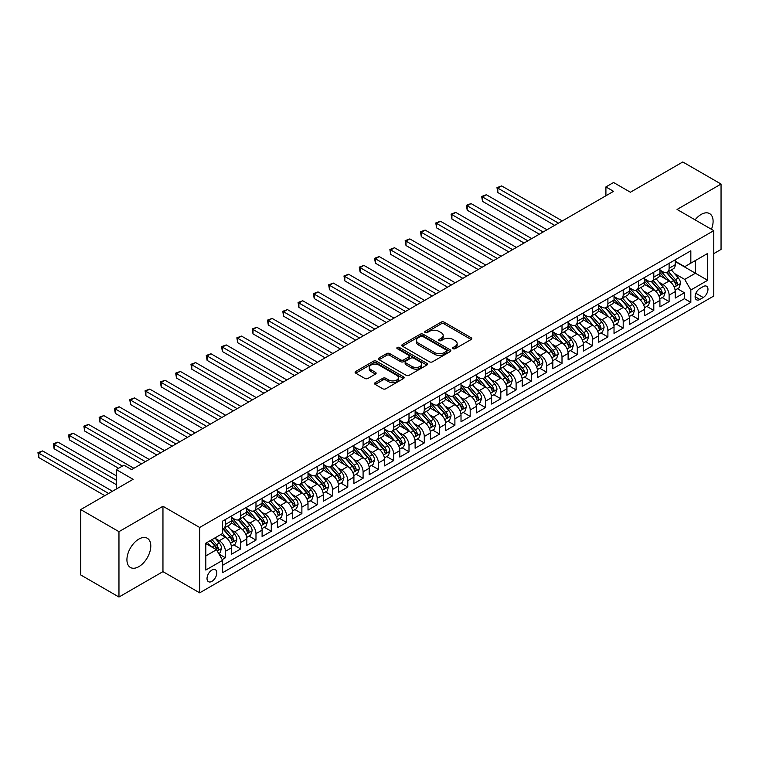 <?xml version="1.0" encoding="UTF-8"?>
<svg xmlns="http://www.w3.org/2000/svg" width="759" height="759" viewBox="0 0 759 759"><rect width="100%" height="100%" fill="white"/><g stroke="black" fill="none" stroke-linecap="round" stroke-linejoin="round"><path stroke-width="1.14" d="M453.104 348.694A1.49 0.854 0 0 0 455.201 348.694L471.159 339.482A2.125 1.224 0 0 0 471.785 338.618A2.125 1.224 0 0 0 471.159 337.746L444.129 322.139A2.125 1.224 0 0 0 441.121 322.139L425.163 331.351A1.49 0.854 0 0 0 424.727 331.958A1.49 0.854 0 0 0 425.163 332.565A1.49 0.854 0 0 0 427.27 332.565L429.338 331.379A6.793 3.928 0 0 1 438.949 331.379L441.197 332.679A6.793 3.928 0 0 1 443.19 335.45A6.793 3.928 0 0 1 441.197 338.229L439.138 339.415A1.49 0.854 0 0 0 438.702 340.023A1.49 0.854 0 0 0 439.138 340.63A1.49 0.854 0 0 0 441.235 340.63L443.303 339.444A6.793 3.928 0 0 1 452.914 339.444L455.163 340.744A6.793 3.928 0 0 1 457.155 343.514A6.793 3.928 0 0 1 455.163 346.294L453.104 347.48A1.49 0.854 0 0 0 452.668 348.087A1.49 0.854 0 0 0 453.104 348.694L453.104 347.48M138.859 566.641A16.878 9.744 120 0 0 149.884 551.774A16.878 9.744 120 0 0 147.293 538.245A16.878 9.744 120 0 0 138.859 539.08A16.878 9.744 120 0 0 127.835 553.956A16.878 9.744 120 0 0 130.415 567.476A16.878 9.744 120 0 0 138.859 566.641M711.439 229.294A16.878 9.744 120 0 0 709.599 213.602A16.878 9.744 120 0 0 701.155 214.436A16.878 9.744 120 0 0 695.092 219.863M211.922 581.356A6.926 3.994 120 0 0 216.438 575.246A6.926 3.994 120 0 0 215.385 569.705A6.926 3.994 120 0 0 211.922 570.047A6.926 3.994 120 0 0 207.397 576.147A6.926 3.994 120 0 0 208.459 581.698A6.926 3.994 120 0 0 211.922 581.356M375.193 382.659A2.125 1.224 0 0 0 374.567 383.532A2.125 1.224 0 0 0 375.193 384.396L382.773 388.779A2.125 1.224 0 0 0 385.781 388.779L403.503 378.542A2.125 1.224 0 0 0 404.12 377.678A2.125 1.224 0 0 0 403.503 376.815L376.464 361.199A2.125 1.224 0 0 0 373.466 361.199L355.743 371.436A2.125 1.224 0 0 0 355.117 372.299A2.125 1.224 0 0 0 355.743 373.172L364.908 378.456A2.125 1.224 0 0 0 367.906 378.456L375.496 374.083A2.125 1.224 0 0 0 376.113 373.21A2.125 1.224 0 0 0 375.496 372.346L370.952 369.718A5.683 3.283 0 0 1 369.282 367.403A5.683 3.283 0 0 1 372.792 364.377A5.683 3.283 0 0 1 378.988 365.079L396.777 375.354A5.683 3.283 0 0 1 398.447 377.678A5.683 3.283 0 0 1 394.936 380.705A5.683 3.283 0 0 1 388.75 379.993L385.781 378.286A2.125 1.224 0 0 0 382.773 378.286L375.193 382.659L375.193 384.396M713.783 253.62L721.05 249.426L721.05 184.048L682.796 161.971L630.397 192.226L613.566 182.502L605.91 186.923L613.566 191.344L131.592 469.603L123.945 465.191L116.288 469.603L116.288 489.043M118.964 531.661L118.964 597.029L162.957 571.631L162.957 506.262L118.964 531.661L80.72 509.574L133.119 479.318L116.288 469.603M162.957 506.262L199.674 527.467L713.783 230.651L713.783 296.019L199.674 592.836L199.674 527.467M721.05 184.048L677.056 209.446L713.783 230.651M429.48 361.806A2.125 1.224 0 0 0 432.488 361.806L450.21 351.578A2.125 1.224 0 0 0 450.837 350.715A2.125 1.224 0 0 0 450.21 349.842L423.18 334.235A2.125 1.224 0 0 0 420.173 334.235L402.45 344.472A2.125 1.224 0 0 0 401.824 345.336A2.125 1.224 0 0 0 402.45 346.199L429.48 361.806M397.868 349.017A1.49 0.854 0 0 1 399.376 349.225L426.824 365.079L409.129 375.297A2.125 1.224 0 0 1 406.131 375.297L379.092 359.69L379.092 357.954A2.125 1.224 0 0 0 378.475 358.817A2.125 1.224 0 0 0 379.092 359.69M379.092 357.954L386.682 353.571A2.125 1.224 0 0 1 389.69 353.571L400.648 359.899A2.125 1.224 0 0 0 403.655 359.899L408.684 356.996A2.125 1.224 0 0 0 409.31 356.132A2.125 1.224 0 0 0 408.684 355.259L397.27 348.675A1.49 0.854 0 0 1 396.834 348.068A1.49 0.854 0 0 1 397.754 347.271A1.49 0.854 0 0 1 399.376 347.461L426.852 363.324A2.125 1.224 0 0 1 427.478 364.197A2.125 1.224 0 0 1 426.852 365.06L426.852 363.324M118.964 597.029L80.72 574.952L80.72 509.574M222.207 559.601L225.385 557.77L219.038 554.098M215.423 538.501L219.266 540.721A8.653 5 60 0 1 225.385 551.319L231.504 547.78L231.504 554.231L240.688 548.928L233.725 544.915M230.727 529.668L234.559 531.879A8.653 5 60 0 1 240.688 542.486L246.808 538.947L246.808 545.398L255.982 540.095L249.028 536.082M246.02 520.835L249.863 523.046A8.653 5 60 0 1 255.982 533.653L262.102 530.114L262.102 536.566L271.286 531.262L264.322 527.249M261.324 511.993L265.166 514.213A8.653 5 60 0 1 271.286 524.82L277.405 521.281L277.405 527.733L286.589 522.429L279.625 518.416M276.627 503.16L280.469 505.38A8.653 5 60 0 1 286.589 515.978L292.708 512.448L292.708 518.9L301.883 513.596L294.928 509.574M291.921 494.327L295.763 496.547A8.653 5 60 0 1 301.883 507.145L308.012 503.615L308.012 510.067L317.186 504.763L310.222 500.741M307.224 485.494L311.067 487.714A8.653 5 60 0 1 317.186 498.312L323.306 494.783L323.306 501.234L332.489 495.931L325.526 491.908M322.528 476.661L326.37 478.882A8.653 5 60 0 1 332.489 489.479L338.609 485.95L338.609 492.392L347.793 487.098L340.829 483.075M337.831 467.829L341.673 470.049A8.653 5 60 0 1 347.793 480.646L353.912 477.117L353.912 483.559L363.087 478.265L356.132 474.242M353.125 458.996L356.967 461.216A8.653 5 60 0 1 363.087 471.813L369.206 468.284L369.206 474.726L378.39 469.432L371.426 465.409M368.428 450.163L372.271 452.383A8.653 5 60 0 1 378.39 462.981L384.509 459.442L384.509 465.893L393.693 460.59L386.729 456.576M383.731 441.33L387.574 443.541A8.653 5 60 0 1 393.693 454.148L399.813 450.609L399.813 457.06L408.997 451.757L402.033 447.744M399.035 432.497L402.868 434.708A8.653 5 60 0 1 408.997 445.315L415.116 441.776L415.116 448.227L424.29 442.924L417.327 438.911M414.329 423.655L418.171 425.875A8.653 5 60 0 1 424.29 436.482L430.41 432.943L430.41 439.395L439.594 434.091L432.63 430.078M429.632 414.822L433.474 417.042A8.653 5 60 0 1 439.594 427.64L445.713 424.11L445.713 430.562L454.897 425.258L447.933 421.236M444.935 405.989L448.778 408.209A8.653 5 60 0 1 454.897 418.807L461.017 415.277L461.017 421.729L470.191 416.425L463.237 412.403M460.229 397.156L464.072 399.376A8.653 5 60 0 1 470.191 409.974L476.32 406.444L476.32 412.896L485.494 407.592L478.531 403.57M475.532 388.323L479.375 390.543A8.653 5 60 0 1 485.494 401.141L491.614 397.612L491.614 404.054L500.798 398.76L493.834 394.737M490.836 379.491L494.678 381.711A8.653 5 60 0 1 500.798 392.308L506.917 388.779L506.917 395.221L516.101 389.927L509.137 385.904M506.139 370.658L509.972 372.878A8.653 5 60 0 1 516.101 383.475L522.22 379.946L522.22 386.388L531.395 381.094L524.441 377.071M521.433 361.825L525.275 364.045A8.653 5 60 0 1 531.395 374.642L537.514 371.104L537.514 377.555L546.698 372.261L539.734 368.238M536.736 352.992L540.579 355.203A8.653 5 60 0 1 546.698 365.81L552.818 362.271L552.818 368.722L562.002 363.419L555.038 359.405M552.04 344.159L555.882 346.37A8.653 5 60 0 1 562.002 356.977L568.121 353.438L568.121 359.889L577.295 354.586L570.341 350.573M567.334 335.326L571.176 337.537A8.653 5 60 0 1 577.295 348.144L583.424 344.605L583.424 351.056L592.599 345.753L585.635 341.74M582.637 326.484L586.479 328.704A8.653 5 60 0 1 592.599 339.311L598.718 335.772L598.718 342.224L607.902 336.92L600.938 332.897M597.94 317.651L601.783 319.871A8.653 5 60 0 1 607.902 330.469L614.022 326.939L614.022 333.391L623.205 328.087L616.242 324.065M613.244 308.818L617.086 311.038A8.653 5 60 0 1 623.205 321.636L629.325 318.106L629.325 324.558L638.499 319.254L631.545 315.232M628.537 299.985L632.38 302.205A8.653 5 60 0 1 638.499 312.803L644.619 309.274L644.619 315.725L653.803 310.422L646.839 306.399M643.841 291.152L647.683 293.372A8.653 5 60 0 1 653.803 303.97L659.922 300.441L659.922 306.883L669.106 301.589L669.106 295.137A8.653 5 -120 0 0 662.986 284.54L659.144 282.32M662.142 297.566L669.106 301.589M231.504 547.78A8.653 5 -120 0 0 225.385 537.182L220.793 534.535M246.808 538.947A8.653 5 -120 0 0 240.688 528.349L231.22 522.885M262.102 530.114A8.653 5 -120 0 0 255.982 519.517L246.523 514.052M277.405 521.281A8.653 5 -120 0 0 271.286 510.684L261.827 505.219M292.708 512.448A8.653 5 -120 0 0 286.589 501.851L277.12 496.386M308.012 503.615A8.653 5 -120 0 0 301.883 493.018L292.424 487.553M323.306 494.783A8.653 5 -120 0 0 317.186 484.185L307.727 478.72M338.609 485.95A8.653 5 -120 0 0 332.489 475.343L323.03 469.887M353.912 477.117A8.653 5 -120 0 0 347.793 466.51L338.324 461.045M369.206 468.284A8.653 5 -120 0 0 363.087 457.677L353.628 452.212M384.509 459.442A8.653 5 -120 0 0 378.39 448.844L368.931 443.379M399.813 450.609A8.653 5 -120 0 0 393.693 440.011L384.225 434.546M415.116 441.776A8.653 5 -120 0 0 408.997 431.178L399.528 425.714M430.41 432.943A8.653 5 -120 0 0 424.29 422.346L414.831 416.881M445.713 424.11A8.653 5 -120 0 0 439.594 413.513L430.135 408.048M461.017 415.277A8.653 5 -120 0 0 454.897 404.68L445.429 399.215M476.32 406.444A8.653 5 -120 0 0 470.191 395.847L460.732 390.382M491.614 397.612A8.653 5 -120 0 0 485.494 387.005L476.035 381.549M506.917 388.779A8.653 5 -120 0 0 500.798 378.172L491.339 372.716M522.22 379.946A8.653 5 -120 0 0 516.101 369.339L506.632 363.874M537.514 371.104A8.653 5 -120 0 0 531.395 360.506L521.936 355.041M552.818 362.271A8.653 5 -120 0 0 546.698 351.673L537.239 346.208M568.121 353.438A8.653 5 -120 0 0 562.002 342.84L552.533 337.375M583.424 344.605A8.653 5 -120 0 0 577.295 334.007L567.836 328.543M598.718 335.772A8.653 5 -120 0 0 592.599 325.175L583.14 319.71M614.022 326.939A8.653 5 -120 0 0 607.902 316.342L598.443 310.877M629.325 318.106A8.653 5 -120 0 0 623.205 307.509L613.737 302.044M644.619 309.274A8.653 5 -120 0 0 638.499 298.666L629.04 293.211M659.922 300.441A8.653 5 -120 0 0 653.803 289.834L644.344 284.378M703.223 286.57L699.855 288.515A6.708 3.871 120 0 0 695.472 294.426A6.708 3.871 120 0 0 696.506 299.796A6.708 3.871 120 0 0 699.855 299.463L703.223 297.519A6.708 3.871 120 0 0 707.606 291.608A6.708 3.871 120 0 0 706.582 286.238A6.708 3.871 120 0 0 703.223 286.57M205.803 555.911L216.505 549.725L222.634 560.332L222.634 572.694L690.832 302.386L690.832 290.014L684.713 279.416L674.447 273.487M222.634 560.332L205.803 570.047L205.803 543.188L222.634 533.473L222.634 521.101L690.832 250.793L690.832 263.155L707.663 253.44L707.663 280.299L690.832 290.014M231.504 517.391L234.559 519.165A8.653 5 60 0 0 238.895 519.592L245.015 516.054A8.653 5 -120 0 0 246.808 512.097L246.808 507.145M246.808 508.558L249.863 510.333A8.653 5 60 0 0 254.189 510.76L260.309 507.221A8.653 5 -120 0 0 262.102 503.264L262.102 498.312M262.102 499.726L265.166 501.49A8.653 5 60 0 0 269.492 501.927L275.612 498.388A8.653 5 -120 0 0 277.405 494.432L277.405 489.479M277.405 490.893L280.469 492.657A8.653 5 60 0 0 284.796 493.094L290.915 489.555A8.653 5 -120 0 0 292.708 485.589L292.708 480.646M292.708 482.06L295.763 483.825A8.653 5 60 0 0 300.099 484.251L306.219 480.722A8.653 5 -120 0 0 308.012 476.756L308.012 471.813M308.012 473.227L311.067 474.992A8.653 5 60 0 0 315.393 475.419L321.512 471.889A8.653 5 -120 0 0 323.306 467.923L323.306 462.981M323.306 464.394L326.37 466.159A8.653 5 60 0 0 330.696 466.586L336.816 463.056A8.653 5 -120 0 0 338.609 459.091L338.609 454.148M338.609 455.561L341.673 457.326A8.653 5 60 0 0 346 457.753L352.119 454.224A8.653 5 -120 0 0 353.912 450.258L353.912 445.315M353.912 446.728L356.967 448.493A8.653 5 60 0 0 361.293 448.92L367.413 445.391A8.653 5 -120 0 0 369.206 441.425L369.206 436.482M369.206 437.896L372.271 439.66A8.653 5 60 0 0 376.597 440.087L382.716 436.558A8.653 5 -120 0 0 384.509 432.592L384.509 427.64M384.509 429.053L387.574 430.827A8.653 5 60 0 0 391.9 431.254L398.02 427.715A8.653 5 -120 0 0 399.813 423.759L399.813 418.807M399.813 420.22L402.868 421.995A8.653 5 60 0 0 407.203 422.421L413.323 418.883A8.653 5 -120 0 0 415.116 414.926L415.116 409.974M415.116 411.387L418.171 413.152A8.653 5 60 0 0 422.497 413.589L428.617 410.05A8.653 5 -120 0 0 430.41 406.093L430.41 401.141M430.41 402.555L433.474 404.319A8.653 5 60 0 0 437.801 404.756L443.92 401.217A8.653 5 -120 0 0 445.713 397.251L445.713 392.308M445.713 393.722L448.778 395.486A8.653 5 60 0 0 453.104 395.913L459.223 392.384A8.653 5 -120 0 0 461.017 388.418L461.017 383.475M461.017 384.889L464.072 386.654A8.653 5 60 0 0 468.398 387.081L474.527 383.551A8.653 5 -120 0 0 476.32 379.585L476.32 374.642M476.32 376.056L479.375 377.821A8.653 5 60 0 0 483.701 378.248L489.821 374.718A8.653 5 -120 0 0 491.614 370.753L491.614 365.81M491.614 367.223L494.678 368.988A8.653 5 60 0 0 499.005 369.415L505.124 365.885A8.653 5 -120 0 0 506.917 361.92L506.917 356.977M506.917 358.39L509.972 360.155A8.653 5 60 0 0 514.308 360.582L520.427 357.053A8.653 5 -120 0 0 522.22 353.087L522.22 348.144M522.22 349.557L525.275 351.322A8.653 5 60 0 0 529.602 351.749L535.721 348.22A8.653 5 -120 0 0 537.514 344.254L537.514 339.301M537.514 340.715L540.579 342.489A8.653 5 60 0 0 544.905 342.916L551.025 339.377A8.653 5 -120 0 0 552.818 335.421L552.818 330.469M552.818 331.882L555.882 333.656A8.653 5 60 0 0 560.208 334.083L566.328 330.544A8.653 5 -120 0 0 568.121 326.588L568.121 321.636M568.121 323.049L571.176 324.824A8.653 5 60 0 0 575.512 325.25L581.631 321.712A8.653 5 -120 0 0 583.424 317.755L583.424 312.803M583.424 314.217L586.479 315.981A8.653 5 60 0 0 590.806 316.418L596.925 312.879A8.653 5 -120 0 0 598.718 308.922L598.718 303.97M598.718 305.384L601.783 307.148A8.653 5 60 0 0 606.109 307.575L612.228 304.046A8.653 5 -120 0 0 614.022 300.08L614.022 295.137M614.022 296.551L617.086 298.315A8.653 5 60 0 0 621.412 298.742L627.532 295.213A8.653 5 -120 0 0 629.325 291.247L629.325 286.304M629.325 287.718L632.38 289.483A8.653 5 60 0 0 636.706 289.91L642.835 286.38A8.653 5 -120 0 0 644.619 282.414L644.619 277.471M644.619 278.885L647.683 280.65A8.653 5 60 0 0 652.009 281.077L658.129 277.547A8.653 5 -120 0 0 659.922 273.582L659.922 268.639M222.634 565.275L684.409 298.676L684.409 292.756L675.225 298.05L675.225 291.608A8.653 5 -120 0 0 669.106 281.001L659.637 275.536M659.922 270.052L662.986 271.817A8.653 5 -120 0 0 667.313 272.244A8.653 5 -120 0 0 669.106 268.278L669.106 263.335M667.313 272.244L673.432 268.714A8.653 5 -120 0 0 675.225 264.749L675.225 259.806M225.385 519.517L225.385 524.46A8.653 5 60 0 1 223.592 528.425A8.653 5 60 0 1 222.634 528.776M223.592 528.425L229.711 524.886A8.653 5 -120 0 0 231.504 520.93L231.504 515.978M240.688 510.684L240.688 515.627A8.653 5 60 0 1 238.895 519.592M255.982 501.851L255.982 506.794A8.653 5 60 0 1 254.189 510.76M271.286 493.018L271.286 497.961A8.653 5 60 0 1 269.492 501.927M286.589 484.176L286.589 489.128A8.653 5 60 0 1 284.796 493.094M301.883 475.343L301.883 480.295A8.653 5 60 0 1 300.099 484.251M317.186 466.51L317.186 471.462A8.653 5 60 0 1 315.393 475.419M332.489 457.677L332.489 462.629A8.653 5 60 0 1 330.696 466.586M347.793 448.844L347.793 453.797A8.653 5 60 0 1 346 457.753M363.087 440.011L363.087 444.954A8.653 5 60 0 1 361.293 448.92M378.39 431.178L378.39 436.121A8.653 5 60 0 1 376.597 440.087M393.693 422.346L393.693 427.289A8.653 5 60 0 1 391.9 431.254M408.997 413.513L408.997 418.456A8.653 5 60 0 1 407.203 422.421M424.29 404.68L424.29 409.623A8.653 5 60 0 1 422.497 413.589M439.594 395.837L439.594 400.79A8.653 5 60 0 1 437.801 404.756M454.897 387.005L454.897 391.957A8.653 5 60 0 1 453.104 395.913M470.191 378.172L470.191 383.124A8.653 5 60 0 1 468.398 387.081M485.494 369.339L485.494 374.291A8.653 5 60 0 1 483.701 378.248M500.798 360.506L500.798 365.458A8.653 5 60 0 1 499.005 369.415M516.101 351.673L516.101 356.616A8.653 5 60 0 1 514.308 360.582M531.395 342.84L531.395 347.783A8.653 5 60 0 1 529.602 351.749M546.698 334.007L546.698 338.95A8.653 5 60 0 1 544.905 342.916M562.002 325.175L562.002 330.118A8.653 5 60 0 1 560.208 334.083M577.295 316.342L577.295 321.285A8.653 5 60 0 1 575.512 325.25M592.599 307.509L592.599 312.452A8.653 5 60 0 1 590.806 316.418M607.902 298.666L607.902 303.619A8.653 5 60 0 1 606.109 307.575M623.205 289.834L623.205 294.786A8.653 5 60 0 1 621.412 298.742M638.499 281.001L638.499 285.953A8.653 5 60 0 1 636.706 289.91M653.803 272.168L653.803 277.12A8.653 5 60 0 1 652.009 281.077M653.803 303.97L653.803 310.422M638.499 312.803L638.499 319.254M623.205 321.636L623.205 328.087M607.902 330.469L607.902 336.92M592.599 339.311L592.599 345.753M577.295 348.144L577.295 354.586M562.002 356.977L562.002 363.419M546.698 365.81L546.698 372.261M531.395 374.642L531.395 381.094M516.101 383.475L516.101 389.927M500.798 392.308L500.798 398.76M485.494 401.141L485.494 407.592M470.191 409.974L470.191 416.425M454.897 418.807L454.897 425.258M439.594 427.64L439.594 434.091M424.29 436.482L424.29 442.924M408.997 445.315L408.997 451.757M393.693 454.148L393.693 460.59M378.39 462.981L378.39 469.432M363.087 471.813L363.087 478.265M347.793 480.646L347.793 487.098M332.489 489.479L332.489 495.931M317.186 498.312L317.186 504.763M301.883 507.145L301.883 513.596M286.589 515.978L286.589 522.429M271.286 524.82L271.286 531.262M255.982 533.653L255.982 540.095M240.688 542.486L240.688 548.928M225.385 551.319L225.385 557.77M216.505 549.725L205.803 543.539M684.713 279.416L695.424 273.231L695.424 260.508L707.663 253.44M675.225 261.57L707.663 280.299M675.225 261.219L684.713 266.694L690.832 263.155M162.957 571.631L199.674 592.836M605.91 186.923L605.91 195.756M677.445 288.733L684.409 292.756M684.409 298.676L690.832 302.386M453.692 348.903L455.163 348.058A6.793 3.928 0 0 0 457.155 345.279L457.155 343.514M443.19 335.45L443.19 337.214A6.793 3.928 0 0 1 441.197 339.994L439.727 340.838M471.13 339.501L444.129 323.903A2.125 1.224 0 0 0 441.121 323.903L425.761 332.774M450.182 351.597L423.18 336A2.125 1.224 0 0 0 420.173 336L402.479 346.218L402.45 344.472M446.453 351.322A1.49 0.854 0 0 0 446.89 350.715A1.49 0.854 0 0 0 446.453 350.108L422.725 336.408A1.49 0.854 0 0 0 420.619 336.408L418.446 337.66A6.793 3.928 0 0 0 416.454 340.44A6.793 3.928 0 0 0 418.446 343.21L434.67 352.574A6.793 3.928 0 0 0 444.281 352.574L446.453 351.322L446.453 353.087A1.49 0.854 0 0 0 446.89 352.48L446.89 350.715M416.454 340.44L416.454 342.205A6.793 3.928 0 0 0 418.446 344.975L418.446 343.21M446.453 353.087L444.281 354.339A6.793 3.928 0 0 1 434.67 354.339L418.446 344.975M379.12 359.7L386.682 355.335L386.682 353.571M409.31 356.132L409.31 357.897A2.125 1.224 0 0 1 408.684 358.76L403.655 361.673A2.125 1.224 0 0 1 400.648 361.673L389.69 355.335A2.125 1.224 0 0 0 386.682 355.335M412.023 366.474A5.683 3.283 0 0 0 418.218 367.185A5.683 3.283 0 0 0 421.729 364.149A5.683 3.283 0 0 0 420.059 361.834L413.788 358.21A2.125 1.224 0 0 0 410.79 358.21L405.752 361.113A2.125 1.224 0 0 0 405.135 361.986A2.125 1.224 0 0 0 405.752 362.849L412.023 366.474L412.023 368.238A5.683 3.283 0 0 0 418.218 368.95A5.683 3.283 0 0 0 421.729 365.914L421.729 364.149M405.135 361.986L405.135 363.751A2.125 1.224 0 0 0 405.752 364.614L405.752 362.849M412.023 368.238L405.752 364.614M398.447 377.678L398.447 379.443A5.683 3.283 0 0 1 394.936 382.479A5.683 3.283 0 0 1 388.75 381.768L385.781 380.05A2.125 1.224 0 0 0 382.773 380.05L375.221 384.415M369.282 367.403L369.282 369.168A5.683 3.283 0 0 0 370.952 371.493L370.952 369.718M375.468 374.092L370.952 371.493M403.475 378.561L376.464 362.973A2.125 1.224 0 0 0 373.466 362.973L355.772 373.181M675.093 290.09L679.049 287.803L680.576 283.392A5.73 3.311 -120 0 0 678.347 278.003L671.354 269.91M669.95 281.561L661.668 271.959A16.556 9.554 -120 0 0 659.922 270.147M665.406 278.866L660.766 273.496A13.738 7.932 -120 0 0 659.922 272.576M562.305 220.935L501.642 185.908L497.809 188.118L497.809 192.53L554.658 225.347M666.535 272.557L673.603 280.745A5.73 3.311 60 0 1 675.643 284.691C676.506 285.849 677.123 285.488 677.483 283.629A5.73 3.311 -120 0 0 675.444 279.682L668.451 271.589M666.952 272.424L674.542 281.219A2.922 1.689 60 0 1 675.282 282.357L677.483 283.629M675.643 284.691L676.06 285.375M497.809 192.53L496.974 187.634L558.482 223.146M496.974 187.634L501.642 185.908M659.799 298.923L663.745 296.636L665.282 292.224A5.73 3.311 -120 0 0 663.043 286.836L656.051 278.743M654.656 290.393L646.364 280.802A16.556 9.554 -120 0 0 644.619 278.98M650.102 287.699L645.473 282.339A13.738 7.932 -120 0 0 644.619 281.409M547.002 229.768L486.339 194.74L482.515 196.951L482.515 201.363L539.355 234.18M651.231 281.39L658.3 289.577A5.73 3.311 60 0 1 660.349 293.524C661.212 294.682 661.82 294.331 662.18 292.471A5.73 3.311 -120 0 0 660.14 288.515L653.148 280.422M651.649 281.257L659.248 290.052A2.922 1.689 60 0 1 659.979 291.2L662.18 292.471M660.349 293.524L660.766 294.207M482.515 201.363L481.671 196.467L543.178 231.979M481.671 196.467L486.339 194.74M644.495 307.756L648.452 305.469L649.979 301.057A5.73 3.311 -120 0 0 647.74 295.668L640.757 287.576M639.353 299.226L631.061 289.634A16.556 9.554 -120 0 0 629.325 287.813M634.809 296.541L630.169 291.171A13.738 7.932 -120 0 0 629.325 290.242M531.698 238.601L471.035 203.573L467.212 205.784L467.212 210.205L524.052 243.022M635.928 290.223L643.006 298.41A5.73 3.311 60 0 1 645.046 302.357C645.909 303.515 646.516 303.164 646.886 301.304A5.73 3.311 -120 0 0 644.837 297.348L637.845 289.255M636.346 290.09L643.945 298.885A2.922 1.689 60 0 1 644.676 300.033L646.886 301.304M645.046 302.357L645.463 303.04M467.212 210.205L466.368 205.3L527.875 240.812M466.368 205.3L471.035 203.573M629.192 316.588L633.148 314.311L634.676 309.89A5.73 3.311 -120 0 0 632.446 304.501L625.454 296.408M624.05 308.069L615.758 298.467A16.556 9.554 -120 0 0 614.022 296.646M619.505 305.374L614.866 300.004A13.738 7.932 -120 0 0 614.022 299.074M516.405 247.434L455.732 212.406L451.909 214.617L451.909 219.038L508.748 251.855M620.634 299.055L627.702 307.243A5.73 3.311 60 0 1 629.742 311.19C630.606 312.347 631.222 311.996 631.583 310.137A5.73 3.311 -120 0 0 629.534 306.181L622.541 298.088M621.042 298.923L628.642 307.718A2.922 1.689 60 0 1 629.382 308.866L631.583 310.137M629.742 311.19L630.16 311.873M451.909 219.038L451.074 214.133L512.581 249.645M451.074 214.133L455.732 212.406M613.889 325.421L617.845 323.144L619.372 318.723A5.73 3.311 -120 0 0 617.143 313.344L610.151 305.241M608.756 316.901L600.464 307.3A16.556 9.554 -120 0 0 598.718 305.479M604.202 314.207L599.572 308.837A13.738 7.932 -120 0 0 598.718 307.917M501.101 256.267L440.438 221.239L436.605 223.45L436.605 227.871L493.454 260.688M605.331 307.888L612.399 316.076A5.73 3.311 60 0 1 614.448 320.032C615.302 321.18 615.919 320.829 616.28 318.97A5.73 3.311 -120 0 0 614.24 315.013L607.247 306.921M605.748 307.756L613.338 316.55A2.922 1.689 60 0 1 614.078 317.698L616.28 318.97M614.448 320.032L614.866 320.706M436.605 227.871L435.77 222.966L497.278 258.477M435.77 222.966L440.438 221.239M598.595 334.254L602.542 331.977L604.079 327.556A5.73 3.311 -120 0 0 601.84 322.177L594.847 314.084M593.453 325.734L585.161 316.133A16.556 9.554 -120 0 0 583.424 314.311M588.908 323.04L584.269 317.67A13.738 7.932 -120 0 0 583.424 316.75M485.798 265.1L425.135 230.081L421.311 232.282L421.311 236.704L478.151 269.521M590.028 316.721L597.096 324.909A5.73 3.311 60 0 1 599.145 328.865C600.008 330.013 600.616 329.662 600.976 327.803A5.73 3.311 -120 0 0 598.936 323.856L591.944 315.753M590.445 316.588L598.045 325.383A2.922 1.689 60 0 1 598.775 326.531L600.976 327.803M599.145 328.865L599.563 329.539M421.311 236.704L420.467 231.799L481.974 267.31M420.467 231.799L425.135 230.081M583.291 343.087L587.248 340.81L588.775 336.389A5.73 3.311 -120 0 0 586.546 331.009L579.553 322.917M578.149 334.567L569.857 324.966A16.556 9.554 -120 0 0 568.121 323.144M573.605 331.873L568.965 326.503A13.738 7.932 -120 0 0 568.121 325.583M470.504 273.933L409.832 238.914L406.008 241.115L406.008 245.537L462.848 278.354M574.724 325.554L581.802 333.742A5.73 3.311 60 0 1 583.842 337.698C584.705 338.846 585.312 338.495 585.682 336.635A5.73 3.311 -120 0 0 583.633 332.689L576.641 324.596M575.142 325.421L582.741 334.226A2.922 1.689 60 0 1 583.481 335.364L585.682 336.635M583.842 337.698L584.259 338.372M406.008 245.537L405.164 240.631L466.671 276.143M405.164 240.631L409.832 238.914M567.988 351.929L571.944 349.643L573.472 345.222A5.73 3.311 -120 0 0 571.242 339.842L564.25 331.749M562.846 343.4L554.563 333.799A16.556 9.554 -120 0 0 552.818 331.977M558.301 340.706L553.662 335.336A13.738 7.932 -120 0 0 552.818 334.415M455.201 282.765L394.528 247.747L390.705 249.948L390.705 254.369L447.554 287.187M559.43 334.396L566.499 342.575A5.73 3.311 60 0 1 568.538 346.531C569.402 347.679 570.018 347.328 570.379 345.468A5.73 3.311 -120 0 0 568.33 341.522L561.347 333.429M559.838 334.254L567.438 343.059A2.922 1.689 60 0 1 568.178 344.197L570.379 345.468M568.538 346.531L568.956 347.205M390.705 254.369L389.87 249.464L451.377 284.976M389.87 249.464L394.528 247.747M552.694 360.762L556.641 358.476L558.169 354.055A5.73 3.311 -120 0 0 555.939 348.675L548.947 340.582M547.552 352.233L539.26 342.632A16.556 9.554 -120 0 0 537.514 340.81M542.998 349.538L538.368 344.169A13.738 7.932 -120 0 0 537.514 343.248M439.897 291.608L379.234 256.58L375.411 258.791L375.411 263.202L432.25 296.019M544.127 343.229L551.195 351.417A5.73 3.311 60 0 1 553.245 355.364C554.108 356.512 554.715 356.161 555.076 354.301A5.73 3.311 -120 0 0 553.036 350.354L546.044 342.262M544.545 343.096L552.144 351.891A2.922 1.689 60 0 1 552.875 353.03L555.076 354.301M553.245 355.364L553.662 356.047M375.411 263.202L374.567 258.297L436.074 293.809M374.567 258.297L379.234 256.58M537.391 369.595L541.347 367.309L542.875 362.897A5.73 3.311 -120 0 0 540.636 357.508L533.653 349.415M532.249 361.066L523.957 351.464A16.556 9.554 -120 0 0 522.22 349.652M527.704 358.371L523.065 353.001A13.738 7.932 -120 0 0 522.22 352.081M424.594 300.441L363.931 265.413L360.108 267.623L360.108 272.035L416.947 304.852M528.824 352.062L535.892 360.25A5.73 3.311 60 0 1 537.941 364.197C538.805 365.354 539.412 364.994 539.772 363.134A5.73 3.311 -120 0 0 537.733 359.187L530.74 351.094M529.241 351.929L536.841 360.724A2.922 1.689 60 0 1 537.571 361.863L539.772 363.134M537.941 364.197L538.359 364.88M360.108 272.035L359.263 267.13L420.771 302.642M359.263 267.13L363.931 265.413M522.088 378.428L526.044 376.141L527.571 371.73A5.73 3.311 -120 0 0 525.342 366.341L518.35 358.248M516.945 369.899L508.653 360.297A16.556 9.554 -120 0 0 506.917 358.485M512.401 367.204L507.762 361.834A13.738 7.932 -120 0 0 506.917 360.914M409.3 309.274L348.628 274.246L344.804 276.456L344.804 280.868L401.644 313.685M513.52 360.895L520.598 369.083A5.73 3.311 60 0 1 522.638 373.03C523.501 374.187 524.118 373.826 524.478 371.967A5.73 3.311 -120 0 0 522.429 368.02L515.437 359.927M513.938 360.762L521.537 369.557A2.922 1.689 60 0 1 522.277 370.696L524.478 371.967M522.638 373.03L523.055 373.713M344.804 280.868L343.96 275.972L405.477 311.484M343.96 275.972L348.628 274.246M506.784 387.261L510.741 384.974L512.268 380.563A5.73 3.311 -120 0 0 510.039 375.174L503.046 367.081M501.642 378.732L493.359 369.14A16.556 9.554 -120 0 0 491.614 367.318M497.098 376.037L492.458 370.667A13.738 7.932 -120 0 0 491.614 369.747M393.997 318.106L333.334 283.079L329.501 285.289L329.501 289.701L386.35 322.518M498.227 369.728L505.295 377.916A5.73 3.311 60 0 1 507.344 381.862C508.198 383.02 508.815 382.669 509.175 380.8A5.73 3.311 -120 0 0 507.135 376.853L500.143 368.76M498.644 369.595L506.234 378.39A2.922 1.689 60 0 1 506.974 379.538L509.175 380.8M507.344 381.862L507.752 382.545M329.501 289.701L328.666 284.805L390.173 320.317M328.666 284.805L333.334 283.079M491.49 396.094L495.437 393.807L496.974 389.395A5.73 3.311 -120 0 0 494.735 384.007L487.743 375.914M486.348 387.564L478.056 377.973A16.556 9.554 -120 0 0 476.32 376.151M481.804 384.87L477.164 379.509A13.738 7.932 -120 0 0 476.32 378.58M378.694 326.939L318.03 291.911L314.207 294.122L314.207 298.543L371.047 331.36M482.923 378.561L489.991 386.748A5.73 3.311 60 0 1 492.041 390.695C492.904 391.853 493.511 391.502 493.872 389.642A5.73 3.311 -120 0 0 491.832 385.686L484.84 377.593M483.341 378.428L490.94 387.223A2.922 1.689 60 0 1 491.671 388.371L493.872 389.642M492.041 390.695L492.458 391.378M314.207 298.543L313.363 293.638L374.87 329.15M313.363 293.638L318.03 291.911M476.187 404.926L480.143 402.64L481.671 398.228A5.73 3.311 -120 0 0 479.441 392.839L472.449 384.747M471.045 396.407L462.753 386.805A16.556 9.554 -120 0 0 461.017 384.984M466.5 393.712L461.861 388.342A13.738 7.932 -120 0 0 461.017 387.413M363.4 335.772L302.727 300.744L298.904 302.955L298.904 307.376L355.743 340.193M467.62 387.394L474.698 395.581A5.73 3.311 60 0 1 476.737 399.528C477.601 400.686 478.208 400.335 478.578 398.475A5.73 3.311 -120 0 0 476.529 394.519L469.536 386.426M468.037 387.261L475.637 396.056A2.922 1.689 60 0 1 476.377 397.204L478.578 398.475M476.737 399.528L477.155 400.211M298.904 307.376L298.059 302.471L359.567 337.983M298.059 302.471L302.727 300.744M460.884 413.759L464.84 411.482L466.368 407.061A5.73 3.311 -120 0 0 464.138 401.682L457.146 393.579M455.742 405.24L447.449 395.638A16.556 9.554 -120 0 0 445.713 393.817M451.197 402.545L446.558 397.175A13.738 7.932 -120 0 0 445.713 396.245M348.096 344.605L287.424 309.577L283.6 311.788L283.6 316.209L340.44 349.026M452.326 396.226L459.394 404.414A5.73 3.311 60 0 1 461.434 408.37C462.297 409.518 462.914 409.167 463.275 407.308A5.73 3.311 -120 0 0 461.225 403.352L454.243 395.259M452.734 396.094L460.333 404.889A2.922 1.689 60 0 1 461.074 406.037L463.275 407.308M461.434 408.37L461.851 409.044M283.6 316.209L282.765 311.304L344.273 346.816M282.765 311.304L287.424 309.577M445.58 422.592L449.537 420.315L451.064 415.894A5.73 3.311 -120 0 0 448.835 410.515L441.842 402.412M440.448 414.072L432.156 404.471A16.556 9.554 -120 0 0 430.41 402.649M435.894 411.378L431.264 406.008A13.738 7.932 -120 0 0 430.41 405.088M332.793 353.438L272.13 318.41L268.307 320.621L268.307 325.042L325.146 357.859M437.023 405.059L444.091 413.247A5.73 3.311 60 0 1 446.14 417.203C446.994 418.351 447.611 418 447.971 416.141A5.73 3.311 -120 0 0 445.931 412.194L438.939 404.092M437.44 404.926L445.04 413.721A2.922 1.689 60 0 1 445.77 414.869L447.971 416.141M446.14 417.203L446.558 417.877M268.307 325.042L267.462 320.137L328.97 355.648M267.462 320.137L272.13 318.41M430.287 431.425L434.243 429.148L435.77 424.727A5.73 3.311 -120 0 0 433.531 419.347L426.549 411.255M425.144 422.905L416.852 413.304A16.556 9.554 -120 0 0 415.116 411.482M420.6 420.211L415.96 414.841A13.738 7.932 -120 0 0 415.116 413.921M317.49 362.271L256.827 327.252L253.003 329.453L253.003 333.875L309.843 366.692M421.719 413.892L428.788 422.08A5.73 3.311 60 0 1 430.837 426.036C431.7 427.184 432.307 426.833 432.668 424.974A5.73 3.311 -120 0 0 430.628 421.027L423.636 412.924M422.137 413.759L429.736 422.564A2.922 1.689 60 0 1 430.467 423.702L432.668 424.974M430.837 426.036L431.254 426.71M253.003 333.875L252.159 328.97L313.666 364.481M252.159 328.97L256.827 327.252M414.983 440.258L418.94 437.981L420.467 433.56A5.73 3.311 -120 0 0 418.237 428.18L411.245 420.088M409.841 431.738L401.549 422.137A16.556 9.554 -120 0 0 399.813 420.315M405.297 429.044L400.657 423.674A13.738 7.932 -120 0 0 399.813 422.754M302.196 371.104L241.523 336.085L237.7 338.286L237.7 342.707L294.539 375.525M406.416 422.735L413.494 430.913A5.73 3.311 60 0 1 415.534 434.869C416.397 436.017 417.014 435.666 417.374 433.806A5.73 3.311 -120 0 0 415.325 429.86L408.333 421.767M406.833 422.592L414.433 431.397A2.922 1.689 60 0 1 415.173 432.535L417.374 433.806M415.534 434.869L415.951 435.543M237.7 342.707L236.855 337.802L298.363 373.314M236.855 337.802L241.523 336.085M399.68 449.1L403.636 446.814L405.164 442.393A5.73 3.311 -120 0 0 402.934 437.013L395.942 428.92M394.538 440.571L386.255 430.97A16.556 9.554 -120 0 0 384.509 429.148M389.993 437.877L385.354 432.507A13.738 7.932 -120 0 0 384.509 431.586M286.893 379.946L226.229 344.918L222.396 347.129L222.396 351.54L279.246 384.358M391.122 431.567L398.19 439.755A5.73 3.311 60 0 1 400.23 443.702C401.094 444.85 401.71 444.499 402.071 442.639A5.73 3.311 -120 0 0 400.021 438.693L393.039 430.6M391.54 431.435L399.13 440.229A2.922 1.689 60 0 1 399.87 441.368L402.071 442.639M400.23 443.702L400.648 444.385M222.396 351.54L221.562 346.635L283.069 382.147M221.562 346.635L226.229 344.918M384.386 457.933L388.333 455.647L389.87 451.226A5.73 3.311 -120 0 0 387.631 445.846L380.638 437.753M379.244 449.404L370.952 439.803A16.556 9.554 -120 0 0 369.206 437.99M374.69 446.709L370.06 441.34A13.738 7.932 -120 0 0 369.206 440.419M271.589 388.779L210.926 353.751L207.103 355.962L207.103 360.373L263.942 393.19M375.819 440.4L382.887 448.588A5.73 3.311 60 0 1 384.936 452.535C385.8 453.692 386.407 453.332 386.767 451.472A5.73 3.311 -120 0 0 384.728 447.525L377.735 439.433M376.236 440.267L383.836 449.062A2.922 1.689 60 0 1 384.566 450.201L386.767 451.472M384.936 452.535L385.354 453.218M207.103 360.373L206.258 355.468L267.766 390.98M206.258 355.468L210.926 353.751M369.083 466.766L373.039 464.48L374.567 460.068A5.73 3.311 -120 0 0 372.327 454.679L365.345 446.586M363.941 458.237L355.648 448.635A16.556 9.554 -120 0 0 353.912 446.823M359.396 455.542L354.757 450.172A13.738 7.932 -120 0 0 353.912 449.252M256.286 397.612L195.623 362.584L191.799 364.794L191.799 369.206L248.639 402.023M360.516 449.233L367.593 457.421A5.73 3.311 60 0 1 369.633 461.368C370.496 462.525 371.104 462.165 371.474 460.305A5.73 3.311 -120 0 0 369.424 456.358L362.432 448.265M360.933 449.1L368.532 457.895A2.922 1.689 60 0 1 369.263 459.034L371.474 460.305M369.633 461.368L370.05 462.051M191.799 369.206L190.955 364.311L252.462 399.822M190.955 364.311L195.623 362.584M353.779 475.599L357.736 473.312L359.263 468.901A5.73 3.311 -120 0 0 357.034 463.512L350.041 455.419M348.637 467.07L340.345 457.478A16.556 9.554 -120 0 0 338.609 455.656M344.093 464.375L339.453 459.005A13.738 7.932 -120 0 0 338.609 458.085M240.992 406.444L180.319 371.417L176.496 373.627L176.496 378.039L233.336 410.856M345.222 458.066L352.29 466.254A5.73 3.311 60 0 1 354.33 470.201C355.193 471.358 355.81 470.997 356.17 469.138A5.73 3.311 -120 0 0 354.121 465.191L347.129 457.098M345.63 457.933L353.229 466.728A2.922 1.689 60 0 1 353.969 467.867L356.17 469.138M354.33 470.201L354.747 470.884M176.496 378.039L175.661 373.143L237.169 408.655M175.661 373.143L180.319 371.417M338.476 484.432L342.432 482.145L343.96 477.734A5.73 3.311 -120 0 0 341.73 472.345L334.738 464.252M333.343 475.902L325.051 466.311A16.556 9.554 -120 0 0 323.306 464.489M328.789 473.208L324.159 467.848A13.738 7.932 -120 0 0 323.306 466.918M225.689 415.277L165.026 380.25L161.193 382.46L161.193 386.872L218.042 419.689M329.918 466.899L336.987 475.087A5.73 3.311 60 0 1 339.036 479.033C339.89 480.191 340.506 479.84 340.867 477.98A5.73 3.311 -120 0 0 338.827 474.024L331.835 465.931M330.336 466.766L337.926 475.561A2.922 1.689 60 0 1 338.666 476.709L340.867 477.98M339.036 479.033L339.453 479.716M161.193 386.872L160.358 381.976L221.865 417.488M160.358 381.976L165.026 380.25M323.182 493.265L327.129 490.978L328.666 486.566A5.73 3.311 -120 0 0 326.427 481.178L319.435 473.085M318.04 484.735L309.748 475.143A16.556 9.554 -120 0 0 308.012 473.322M313.495 482.05L308.856 476.68A13.738 7.932 -120 0 0 308.012 475.751M210.385 424.11L149.722 389.082L145.899 391.293L145.899 395.714L202.738 428.531M314.615 475.732L321.683 483.919A5.73 3.311 60 0 1 323.732 487.866C324.596 489.024 325.203 488.673 325.564 486.813A5.73 3.311 -120 0 0 323.524 482.857L316.531 474.764M315.032 475.599L322.632 484.394A2.922 1.689 60 0 1 323.362 485.542L325.564 486.813M323.732 487.866L324.15 488.549M145.899 395.714L145.054 390.809L206.562 426.321M145.054 390.809L149.722 389.082M307.879 502.097L311.835 499.82L313.363 495.399A5.73 3.311 -120 0 0 311.133 490.01L304.141 481.918M302.737 493.578L294.445 483.976A16.556 9.554 -120 0 0 292.708 482.155M298.192 490.883L293.553 485.513A13.738 7.932 -120 0 0 292.708 484.584M195.091 432.943L134.419 397.915L130.595 400.126L130.595 404.547L187.435 437.364M299.312 484.565L306.389 492.752A5.73 3.311 60 0 1 308.429 496.699C309.293 497.857 309.9 497.506 310.27 495.646A5.73 3.311 -120 0 0 308.22 491.69L301.228 483.597M299.729 484.432L307.329 493.227A2.922 1.689 60 0 1 308.069 494.375L310.27 495.646M308.429 496.699L308.847 497.382M130.595 404.547L129.751 399.642L191.259 435.154M129.751 399.642L134.419 397.915M292.576 510.93L296.532 508.653L298.059 504.232A5.73 3.311 -120 0 0 295.83 498.853L288.837 490.75M287.433 502.411L279.141 492.809A16.556 9.554 -120 0 0 277.405 490.988M282.889 499.716L278.249 494.346A13.738 7.932 -120 0 0 277.405 493.426M179.788 441.776L119.116 406.748L115.292 408.959L115.292 413.38L172.141 446.197M284.018 493.397L291.086 501.585A5.73 3.311 60 0 1 293.126 505.541C293.989 506.689 294.606 506.338 294.966 504.479A5.73 3.311 -120 0 0 292.917 500.523L285.934 492.43M284.426 493.265L292.025 502.06A2.922 1.689 60 0 1 292.765 503.208L294.966 504.479M293.126 505.541L293.543 506.215M115.292 413.38L114.457 408.475L175.965 443.987M114.457 408.475L119.116 406.748M277.282 519.763L281.228 517.486L282.756 513.065A5.73 3.311 -120 0 0 280.526 507.686L273.534 499.593M272.139 511.243L263.847 501.642A16.556 9.554 -120 0 0 262.102 499.82M267.585 508.549L262.956 503.179A13.738 7.932 -120 0 0 262.102 502.259M164.485 450.609L103.822 415.59L99.998 417.792L99.998 422.213L156.838 455.03M268.714 502.23L275.783 510.418A5.73 3.311 60 0 1 277.832 514.374C278.695 515.522 279.303 515.171 279.663 513.312A5.73 3.311 -120 0 0 277.623 509.365L270.631 501.263M269.132 502.097L276.731 510.902A2.922 1.689 60 0 1 277.462 512.04L279.663 513.312M277.832 514.374L278.249 515.048M99.998 422.213L99.154 417.308L160.661 452.819M99.154 417.308L103.822 415.59M261.978 528.596L265.935 526.319L267.462 521.898A5.73 3.311 -120 0 0 265.223 516.518L258.24 508.426M256.836 520.076L248.544 510.475A16.556 9.554 -120 0 0 246.808 508.653M252.292 517.382L247.652 512.012A13.738 7.932 -120 0 0 246.808 511.092M149.181 459.442L88.518 424.423L84.695 426.624L84.695 431.046L141.535 463.863M253.411 511.073L260.479 519.251A5.73 3.311 60 0 1 262.529 523.207C263.392 524.355 263.999 524.004 264.36 522.145A5.73 3.311 -120 0 0 262.32 518.198L255.328 510.105M253.829 510.93L261.428 519.735A2.922 1.689 60 0 1 262.159 520.873L264.36 522.145M262.529 523.207L262.946 523.881M84.695 431.046L83.851 426.141L145.358 461.652M83.851 426.141L88.518 424.423M246.675 537.438L250.631 535.152L252.159 530.731A5.73 3.311 -120 0 0 249.929 525.351L242.937 517.259M241.533 528.909L233.241 519.308A16.556 9.554 -120 0 0 231.504 517.486M236.988 526.215L232.349 520.845A13.738 7.932 -120 0 0 231.504 519.924M133.888 468.284L73.215 433.256L69.392 435.467L69.392 439.878L118.584 468.284M238.108 519.906L245.185 528.093A5.73 3.311 60 0 1 247.225 532.04C248.089 533.188 248.705 532.837 249.066 530.977A5.73 3.311 -120 0 0 247.017 527.031L240.024 518.938M238.525 519.773L246.125 528.568A2.922 1.689 60 0 1 246.865 529.706L249.066 530.977M247.225 532.04L247.643 532.723M69.392 439.878L68.547 434.973L122.408 466.073M68.547 434.973L73.215 433.256M231.372 546.271L235.328 543.985L236.855 539.564A5.73 3.311 -120 0 0 234.626 534.184L227.634 526.091M226.229 537.742L222.577 533.501M221.685 535.048L221.097 534.364M116.288 475.789L57.921 442.089L54.088 444.3L54.088 448.711L116.288 484.622M222.814 528.738L229.882 536.926A5.73 3.311 60 0 1 231.931 540.873C232.785 542.021 233.402 541.67 233.763 539.81A5.73 3.311 -120 0 0 231.723 535.863L224.73 527.771M223.231 528.606L230.821 537.4A2.922 1.689 60 0 1 231.561 538.539L233.763 539.81M231.931 540.873L232.339 541.556M54.088 448.711L53.253 443.806L116.288 480.21M53.253 443.806L57.921 442.089M218.725 553.567L220.025 552.818L221.562 548.406A5.73 3.311 -120 0 0 219.323 543.017L214.92 537.922M210.812 546.442L207.273 542.334M206.391 543.88L205.803 543.207M112.465 491.244L42.618 450.922L38.794 453.132L38.794 457.544L104.818 495.665M210.177 540.664L214.579 545.759A5.73 3.311 60 0 1 216.628 549.706C217.491 550.863 218.099 550.503 218.459 548.643A5.73 3.311 -120 0 0 216.419 544.696L212.017 539.602M210.537 540.455L215.528 546.233A2.922 1.689 60 0 1 216.258 547.372L218.459 548.643M216.628 549.706L217.046 550.389M38.794 457.544L37.95 452.649L108.641 493.454M37.95 452.649L42.618 450.922M219.266 540.721L225.385 537.182M234.559 531.879L240.688 528.349M249.863 523.046L255.982 519.517M265.166 514.213L271.286 510.684M280.469 505.38L286.589 501.851M295.763 496.547L301.883 493.018M311.067 487.714L317.186 484.185M326.37 478.882L332.489 475.343M341.673 470.049L347.793 466.51M356.967 461.216L363.087 457.677M372.271 452.383L378.39 448.844M387.574 443.541L393.693 440.011M402.868 434.708L408.997 431.178M418.171 425.875L424.29 422.346M433.474 417.042L439.594 413.513M448.778 408.209L454.897 404.68M464.072 399.376L470.191 395.847M479.375 390.543L485.494 387.005M494.678 381.711L500.798 378.172M509.972 372.878L516.101 369.339M525.275 364.045L531.395 360.506M540.579 355.203L546.698 351.673M555.882 346.37L562.002 342.84M571.176 337.537L577.295 334.007M586.479 328.704L592.599 325.175M601.783 319.871L607.902 316.342M617.086 311.038L623.205 307.509M632.38 302.205L638.499 298.666M647.683 293.372L653.803 289.834M662.986 284.54L669.106 281.001M669.106 268.278L675.225 264.749M225.385 524.46L231.504 520.93M240.688 515.627L246.808 512.097M255.982 506.794L262.102 503.264M271.286 497.961L277.405 494.432M286.589 489.128L292.708 485.589M301.883 480.295L308.012 476.756M317.186 471.462L323.306 467.923M332.489 462.629L338.609 459.091M347.793 453.797L353.912 450.258M363.087 444.954L369.206 441.425M378.39 436.121L384.509 432.592M393.693 427.289L399.813 423.759M408.997 418.456L415.116 414.926M424.29 409.623L430.41 406.093M439.594 400.79L445.713 397.251M454.897 391.957L461.017 388.418M470.191 383.124L476.32 379.585M485.494 374.291L491.614 370.753M500.798 365.458L506.917 361.92M516.101 356.616L522.22 353.087M531.395 347.783L537.514 344.254M546.698 338.95L552.818 335.421M562.002 330.118L568.121 326.588M577.295 321.285L583.424 317.755M592.599 312.452L598.718 308.922M607.902 303.619L614.022 300.08M623.205 294.786L629.325 291.247M638.499 285.953L644.619 282.414M653.803 277.12L659.922 273.582M669.106 295.137L675.225 291.608M695.889 293.287L703.223 297.519M695.111 296.731L699.855 299.463M455.163 348.058L455.163 346.294M439.138 340.63L439.138 339.415M441.197 339.994L441.197 338.229M425.163 332.565L425.163 331.351M441.121 323.903L441.121 322.139M444.129 323.903L444.129 322.139M471.159 339.482L471.159 337.746M420.173 336L420.173 334.235M423.18 336L423.18 334.235M450.21 351.578L450.21 349.842M434.67 354.339L434.67 352.574M444.281 354.339L444.281 352.574M389.69 355.335L389.69 353.571M400.648 361.673L400.648 359.899M403.655 361.673L403.655 359.899M408.684 358.76L408.684 356.996M399.376 349.225L399.376 347.461M382.773 380.05L382.773 378.286M385.781 380.05L385.781 378.286M388.75 381.768L388.75 379.993M375.496 374.083L375.496 372.346M355.743 373.172L355.743 371.436M373.466 362.973L373.466 361.199M376.464 362.973L376.464 361.199M403.503 378.542L403.503 376.815M674.22 287.149L680.538 283.496M661.668 271.959L662.455 271.513M675.444 279.682L678.347 278.003M670.871 282.32L673.603 280.745M658.916 295.982L665.245 292.329M646.364 280.802L647.152 280.346M660.14 288.515L663.043 286.836M655.567 291.152L658.3 289.577M643.623 304.814L649.941 301.171M631.061 289.634L631.849 289.179M644.837 297.348L647.74 295.668M640.264 299.985L643.006 298.41M628.319 313.647L634.638 310.004M615.758 298.467L616.545 298.012M629.534 306.181L632.446 304.501M624.97 308.828L627.702 307.243M613.016 322.48L619.335 318.837M600.464 307.3L601.251 306.845M614.24 315.013L617.143 313.344M609.667 317.66L612.399 316.076M597.722 331.313L604.041 327.67M585.161 316.133L585.948 315.678M598.936 323.856L601.84 322.177M594.363 326.493L597.096 324.909M582.419 340.155L588.737 336.503M569.857 324.966L570.645 324.51M583.633 332.689L586.546 331.009M579.06 335.326L581.802 333.742M567.115 348.988L573.434 345.336M554.563 333.799L555.351 333.343M568.33 341.522L571.242 339.842M563.766 344.159L566.499 342.575M551.812 357.821L558.14 354.168M539.26 342.632L540.047 342.176M553.036 350.354L555.939 348.675M548.463 352.992L551.195 351.417M536.518 366.654L542.837 363.001M523.957 351.464L524.744 351.009M537.733 359.187L540.636 357.508M533.16 361.825L535.892 360.25M521.215 375.487L527.533 371.834M508.653 360.297L509.441 359.851M522.429 368.02L525.342 366.341M517.856 370.658L520.598 369.083M505.911 384.32L512.23 380.667M493.359 369.14L494.147 368.684M507.135 376.853L510.039 375.174M502.562 379.491L505.295 377.916M490.608 393.153L496.936 389.5M478.056 377.973L478.844 377.517M491.832 385.686L494.735 384.007M487.259 388.323L489.991 386.748M475.314 401.985L481.633 398.342M462.753 386.805L463.54 386.35M476.529 394.519L479.441 392.839M471.956 397.156L474.698 395.581M460.011 410.818L466.33 407.175M447.449 395.638L448.246 395.183M461.225 403.352L464.138 401.682M456.662 405.999L459.394 404.414M444.708 419.651L451.026 416.008M432.156 404.471L432.943 404.016M445.931 412.194L448.835 410.515M441.358 414.831L444.091 413.247M429.414 428.484L435.732 424.841M416.852 413.304L417.64 412.849M430.628 421.027L433.531 419.347M426.055 423.664L428.788 422.08M414.11 437.326L420.429 433.674M401.549 422.137L402.336 421.681M415.325 429.86L418.237 428.18M410.752 432.497L413.494 430.913M398.807 446.159L405.126 442.506M386.255 430.97L387.043 430.514M400.021 438.693L402.934 437.013M395.458 441.33L398.19 439.755M383.504 454.992L389.832 451.339M370.952 439.803L371.739 439.347M384.728 447.525L387.631 445.846M380.155 450.163L382.887 448.588M368.21 463.825L374.529 460.172M355.648 448.635L356.436 448.18M369.424 456.358L372.327 454.679M364.851 458.996L367.593 457.421M352.907 472.658L359.225 469.005M340.345 457.478L341.133 457.022M354.121 465.191L357.034 463.512M349.557 467.829L352.29 466.254M337.603 481.491L343.922 477.838M325.051 466.311L325.839 465.855M338.827 474.024L341.73 472.345M334.254 476.661L336.987 475.087M322.309 490.323L328.628 486.68M309.748 475.143L310.535 474.688M323.524 482.857L326.427 481.178M318.951 485.494L321.683 483.919M307.006 499.156L313.325 495.513M294.445 483.976L295.232 483.521M308.22 491.69L311.133 490.01M303.647 494.337L306.389 492.752M291.703 507.989L298.021 504.346M279.141 492.809L279.938 492.354M292.917 500.523L295.83 498.853M288.354 503.17L291.086 501.585M276.399 516.822L282.728 513.179M263.847 501.642L264.635 501.187M277.623 509.365L280.526 507.686M273.05 512.002L275.783 510.418M261.105 525.664L267.424 522.012M248.544 510.475L249.332 510.02M262.32 518.198L265.223 516.518M257.747 520.835L260.479 519.251M245.802 534.497L252.121 530.845M233.241 519.308L234.028 518.852M247.017 527.031L249.929 525.351M242.444 529.668L245.185 528.093M230.499 543.33L236.817 539.677M231.723 535.863L234.626 534.184M227.15 538.501L229.882 536.926M217.235 550.987L221.524 548.51M216.419 544.696L219.323 543.017M212.103 547.182L214.579 545.759"/></g></svg>
